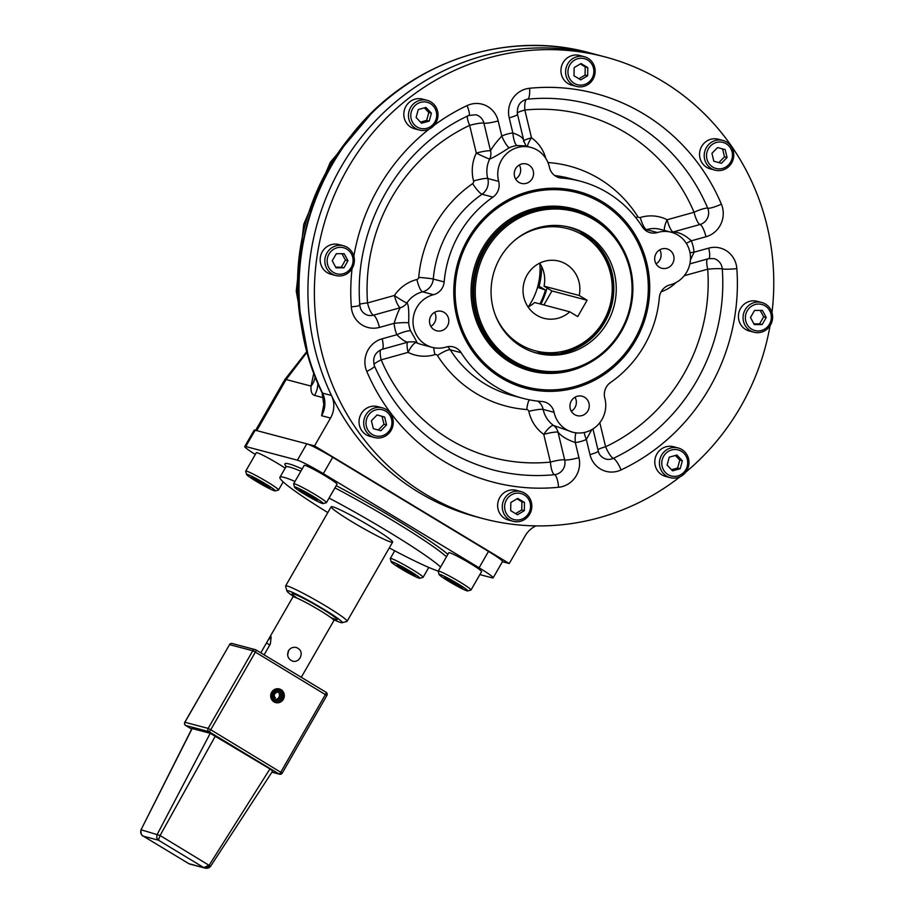 <?xml version="1.0" encoding="UTF-8"?>
<svg xmlns="http://www.w3.org/2000/svg" width="914" height="914" viewBox="0 0 914 914"><rect width="100%" height="100%" fill="white"/><g stroke="black" fill="none" stroke-linecap="round" stroke-linejoin="round"><path stroke-width="1.37" d="M274.154 701.986A6.912 6.638 104.8 0 0 279.558 689.293L278.919 690.561A5.495 5.278 104.8 0 1 281.169 697.999A5.495 5.278 104.8 0 1 273.892 700.307A5.495 5.278 104.8 0 1 271.984 692.755L271.527 692.481M274.554 694.309L273.412 693.612A5.907 5.667 104.8 0 1 278.496 690.664L278.416 692.069A3.942 3.782 104.8 0 1 276.142 699.404A3.942 3.782 104.8 0 1 273.275 693.532A6.204 5.952 104.8 0 1 278.37 690.436L278.393 689.03A7.62 7.312 104.8 0 0 272.132 692.835A5.358 5.141 104.8 0 0 273.892 700.135A5.358 5.141 104.8 0 0 280.964 698.136A5.358 5.141 104.8 0 0 279.17 690.847L278.45 692.081A4.49 4.307 104.8 0 0 274.554 694.309A2.376 2.285 104.8 0 0 275.331 697.553L274.337 698.753M275.662 699.336A4.113 3.942 104.8 0 0 278.13 692.069M273.069 690.47L273.926 690.698M273.412 693.612A3.793 3.645 104.8 0 0 274.657 698.776M271.664 692.229A7.095 6.809 -75.2 0 1 284.083 697.496A7.095 6.809 -75.2 0 1 275.697 702.615A7.095 6.809 -75.2 0 1 271.664 692.229M205.09 868.117C207.364 868.597 209.203 867.98 210.631 866.244L205.09 868.117L188.764 863.616L143.395 836.207L158.43 840.183L203.799 867.592L209.192 865.181L269.938 768.937L272.532 770.936M210.54 866.221L160.076 835.499L158.43 840.183C156.648 838.789 156.305 836.767 157.391 834.105L210.22 733.291L269.938 768.937M189.758 864.061L188.764 863.616L189.758 864.061M215.407 735.987L160.076 835.499L141.11 829.809C140.128 832.494 140.893 834.619 143.395 836.207L188.878 863.696M142.824 835.842L143.155 836.082C141.556 835.704 140.836 833.614 140.996 829.832L141.053 829.935M192.157 728.515L140.996 829.832L191.951 728.515L210.22 733.291M300.158 657.829C302.294 652.973 301.037 649.534 296.399 647.512C293.051 646.826 290.401 647.912 288.47 650.768C286.653 655.704 288.093 659.188 292.777 661.222C295.873 661.839 298.33 660.708 300.158 657.829M287.602 654.95L288.71 650.38M264.112 654.835L270.338 644.004L271.184 636.875L267.962 640.371L260.798 652.836M293.177 596.259A31.91 2.434 29.9 0 1 286.916 590.992A31.91 2.434 29.9 0 1 315.81 604.577A31.91 2.434 29.9 0 1 342.087 622.72A31.91 2.434 29.9 0 1 340.888 622.571A31.91 2.434 29.9 0 1 334.387 619.943M286.916 590.992L285.602 586.182A35.463 2.708 29.9 0 1 285.614 585.943A35.463 2.708 29.9 0 1 317.706 601.275A35.463 2.708 29.9 0 1 347.103 621.303A35.463 2.708 29.9 0 1 346.909 621.429L342.087 622.72M533.262 352.084A64.951 62.312 104.8 0 0 611.203 305.516A64.951 62.312 104.8 0 0 566.452 226.512M495.342 315.136A63.18 60.61 104.8 0 0 520.043 344.327A63.18 60.61 104.8 0 0 598.99 327.966A63.18 60.61 104.8 0 0 595.163 245.009A63.18 60.61 104.8 0 0 515.233 239.891M528.075 306.978A29.556 28.345 -75.2 0 0 534.644 302.523L569.81 311.823A29.556 28.345 -75.2 0 1 543.899 318.289A29.556 28.345 -75.2 0 1 524.042 282.472A29.556 28.345 -75.2 0 1 559.002 261.153A29.556 28.345 -75.2 0 1 579.213 295.473L587.108 300.249L577.717 316.598L569.81 311.823M539.66 263.152A29.556 28.345 -75.2 0 1 544.047 286.173L579.213 295.473M543.887 304.968L551.942 290.949L587.108 300.249M551.942 290.949L544.047 286.173M535.238 352.61A65.465 62.803 -75.2 0 1 534.656 352.53M517.004 498.838L521.894 501.797L521.745 509.966L515.576 513.622M517.427 514.742L510.686 510.663L510.835 502.494L517.735 498.404L524.476 502.483L524.328 510.652L517.427 514.742M521.745 509.966L524.328 510.652M521.894 501.797L524.476 502.483M504.402 498.793A15.367 14.738 104.8 0 0 513.131 521.3A15.367 14.738 104.8 0 0 529.72 514.091A15.367 14.738 104.8 0 0 520.991 491.583A15.367 14.738 104.8 0 0 504.402 498.793M506.482 499.867A13.47 12.922 104.8 0 0 517.335 520.02A13.47 12.922 104.8 0 0 528.932 499.844A13.47 12.922 104.8 0 0 506.482 499.867M520.991 491.583L516.341 490.35A15.367 14.738 104.8 0 0 498.164 501.443A15.367 14.738 104.8 0 0 508.492 520.066L513.131 521.3M383.96 424.256L386.542 424.941L380.864 430.723L373.3 428.62L371.404 420.726L377.082 414.945L382.075 416.373L383.96 424.256L378.316 430.014M382.075 416.373L384.657 417.047L386.542 424.941M377.082 414.945L384.657 417.047M374.911 407.895A15.367 14.738 104.8 0 0 363.681 422.805A15.367 14.738 104.8 0 0 374.534 437.555A15.367 14.738 104.8 0 0 382.006 437.498A15.367 14.738 104.8 0 0 393.249 422.588A15.367 14.738 104.8 0 0 382.395 407.838A15.367 14.738 104.8 0 0 374.911 407.895M375.86 409.849A13.47 12.922 104.8 0 0 369.633 432.345A13.47 12.922 104.8 0 0 391.432 426.301A13.47 12.922 104.8 0 0 375.86 409.849M382.395 407.838L377.745 406.616A15.367 14.738 104.8 0 0 359.568 417.698A15.367 14.738 104.8 0 0 369.884 436.321L374.534 437.555M341.973 253.692L345.412 260.079L341.333 267.151L335.667 267.162M332.239 260.776L336.306 253.704L344.178 253.692L347.983 260.764L343.915 267.836L336.044 267.848L332.239 260.776M341.333 267.151L343.915 267.836M345.412 260.079L347.983 260.764M347.229 247.351A15.367 14.738 104.8 0 0 343.527 245.775A15.367 14.738 104.8 0 0 326.012 254.869A15.367 14.738 104.8 0 0 331.953 273.914A15.367 14.738 104.8 0 0 335.667 275.491A15.367 14.738 104.8 0 0 353.181 266.397A15.367 14.738 104.8 0 0 347.229 247.351M346.806 249.122A13.47 12.922 104.8 0 0 327.155 260.787A13.47 12.922 104.8 0 0 346.372 272.406A13.47 12.922 104.8 0 0 346.806 249.122M343.527 245.775L338.877 244.552A15.367 14.738 104.8 0 0 321.362 253.646A15.367 14.738 104.8 0 0 327.315 272.692A15.367 14.738 104.8 0 0 331.017 274.257L335.667 275.491M424.404 107.852L428.815 112.513L426.632 120.408L420.509 122.11M418.281 109.554L425.935 107.429L431.397 113.199L429.214 121.094L421.56 123.219L416.099 117.449L418.281 109.554M426.632 120.408L429.214 121.094M428.815 112.513L431.397 113.199M437.578 111.2A15.367 14.738 104.8 0 0 427.158 100.334A15.367 14.738 104.8 0 0 408.878 119.174A15.367 14.738 104.8 0 0 419.298 130.039A15.367 14.738 104.8 0 0 437.578 111.2M436.332 111.828A13.47 12.922 104.8 0 0 414.762 105.83A13.47 12.922 104.8 0 0 420.154 128.303A13.47 12.922 104.8 0 0 436.332 111.828M427.158 100.334L422.508 99.1A15.367 14.738 104.8 0 0 404.239 117.94A15.367 14.738 104.8 0 0 414.659 128.817L419.298 130.039M580.31 63.957L585.211 66.916L585.063 75.085L578.893 78.741M581.041 63.523L587.793 67.602L587.645 75.771L580.744 79.861L573.992 75.782L574.152 67.613L581.041 63.523M585.211 66.916L587.793 67.602M585.063 75.085L587.645 75.771M593.037 79.198A15.367 14.738 104.8 0 0 584.309 56.702A15.367 14.738 104.8 0 0 567.72 63.9A15.367 14.738 104.8 0 0 576.448 86.407A15.367 14.738 104.8 0 0 593.037 79.198M591.998 78.398A13.47 12.922 104.8 0 0 581.144 58.245A13.47 12.922 104.8 0 0 569.548 78.421A13.47 12.922 104.8 0 0 591.998 78.398M584.309 56.702L579.659 55.468A15.367 14.738 104.8 0 0 563.07 62.678A15.367 14.738 104.8 0 0 571.798 85.185L576.448 86.407M722.597 148.971L725.179 149.645L727.064 157.539L721.386 163.32L713.823 161.218L711.926 153.323L717.604 147.542L722.597 148.971L724.482 156.854L718.838 162.612M724.482 156.854L727.064 157.539M717.604 147.542L725.179 149.645M722.528 170.095A15.367 14.738 104.8 0 0 733.759 155.186A15.367 14.738 104.8 0 0 722.905 140.436A15.367 14.738 104.8 0 0 715.434 140.493A15.367 14.738 104.8 0 0 704.203 155.403A15.367 14.738 104.8 0 0 715.056 170.153A15.367 14.738 104.8 0 0 722.528 170.095M722.608 168.416A13.47 12.922 104.8 0 0 728.835 145.92A13.47 12.922 104.8 0 0 707.048 151.964A13.47 12.922 104.8 0 0 722.608 168.416M722.905 140.436L718.267 139.214A15.367 14.738 104.8 0 0 710.784 139.271A15.367 14.738 104.8 0 0 699.553 154.18A15.367 14.738 104.8 0 0 710.406 168.919L715.056 170.153M760.22 310.417L763.658 316.804L759.591 323.876L753.924 323.887M766.24 317.489L762.173 324.561L754.29 324.573L750.485 317.501L754.553 310.429L762.436 310.417L766.24 317.489L763.658 316.804M759.591 323.876L762.173 324.561M750.211 330.639A15.367 14.738 104.8 0 0 753.924 332.216A15.367 14.738 104.8 0 0 771.427 323.122A15.367 14.738 104.8 0 0 765.486 304.076A15.367 14.738 104.8 0 0 761.773 302.5A15.367 14.738 104.8 0 0 744.27 311.594A15.367 14.738 104.8 0 0 750.211 330.639M751.662 329.143A13.47 12.922 104.8 0 0 771.325 317.478A13.47 12.922 104.8 0 0 752.096 305.859A13.47 12.922 104.8 0 0 751.662 329.143M761.773 302.5L757.123 301.277A15.367 14.738 104.8 0 0 738.946 312.359A15.367 14.738 104.8 0 0 749.274 330.982L753.924 332.216M675.377 455.48L679.799 460.142L677.605 468.025L671.493 469.727M680.187 468.711L672.544 470.836L667.083 465.066L669.265 457.171L676.908 455.046L682.37 460.816L680.187 468.711L677.605 468.025M679.799 460.142L682.37 460.816M659.862 466.791A15.367 14.738 104.8 0 0 670.282 477.668A15.367 14.738 104.8 0 0 688.562 458.817A15.367 14.738 104.8 0 0 678.142 447.951A15.367 14.738 104.8 0 0 659.862 466.791M662.147 466.437A13.47 12.922 104.8 0 0 683.718 472.435A13.47 12.922 104.8 0 0 678.325 449.962A13.47 12.922 104.8 0 0 662.147 466.437M678.142 447.951L673.492 446.718A15.367 14.738 104.8 0 0 655.315 457.811A15.367 14.738 104.8 0 0 665.632 476.434L670.282 477.668M270.064 487.665L267.082 486.876L257.805 481.781L251.51 477.462L254.492 478.251L270.064 487.665M267.608 485.974L267.082 486.876M258.548 480.49L257.805 481.781M275.205 490.921L278.416 490.064A18.908 1.44 -150.1 0 0 278.519 489.995A18.908 1.44 -150.1 0 0 267.288 481.929A18.908 1.44 -150.1 0 0 245.729 471.133A18.908 1.44 -150.1 0 0 245.717 471.258L246.597 474.469A16.543 1.268 -150.1 0 0 256.434 481.415A16.543 1.268 -150.1 0 0 275.205 490.921A16.543 1.268 -150.1 0 0 261.575 481.507A16.543 1.268 -150.1 0 0 246.597 474.469M285.157 468.197A18.908 1.44 -150.1 0 0 277.856 463.535A18.908 1.44 -150.1 0 0 256.297 452.75L245.729 471.133M404.079 568.211L413.071 573.649L414.99 575.683L398.915 566.851L397.007 564.818L404.079 568.211M399.418 565.972L398.915 566.851M408.661 570.976L407.918 572.278M419.777 578.265L422.988 577.408A18.908 1.44 -150.1 0 0 423.091 577.34A18.908 1.44 -150.1 0 0 409.666 567.971A18.908 1.44 -150.1 0 0 391.123 558.5A18.908 1.44 -150.1 0 0 390.301 558.488A18.908 1.44 -150.1 0 0 390.289 558.614L391.169 561.813A16.543 1.268 -150.1 0 0 403.462 570.233A16.543 1.268 -150.1 0 0 419.149 578.196A16.543 1.268 -150.1 0 0 419.777 578.265A16.543 1.268 -150.1 0 0 406.147 568.862A16.543 1.268 -150.1 0 0 391.169 561.813M444.307 577.568L447.289 578.356L456.566 583.452L462.872 587.771L459.891 586.982L444.307 577.568M451.356 580.584L450.613 581.875M460.405 586.08L459.891 586.982M467.682 590.935L470.904 590.078A18.908 1.44 -150.1 0 0 471.007 590.01A18.908 1.44 -150.1 0 0 459.765 581.944A18.908 1.44 -150.1 0 0 438.217 571.159A18.908 1.44 -150.1 0 0 438.206 571.273L439.086 574.483A16.543 1.268 -150.1 0 0 452.807 583.726A16.543 1.268 -150.1 0 0 467.682 590.935A16.543 1.268 -150.1 0 0 457.948 583.817A16.543 1.268 -150.1 0 0 439.086 574.483M471.007 590.01L481.575 571.616A18.908 1.44 -150.1 0 0 465.9 560.933A18.908 1.44 -150.1 0 0 448.785 552.764L438.217 571.159M310.292 497.022L301.3 491.583L299.392 489.55L315.456 498.381L317.375 500.415L310.292 497.022L311.046 495.719M301.803 490.715L301.3 491.583M323.11 503.58L326.321 502.723A18.908 1.44 -150.1 0 0 326.424 502.654A18.908 1.44 -150.1 0 0 312.999 493.286A18.908 1.44 -150.1 0 0 294.457 483.814A18.908 1.44 -150.1 0 0 293.634 483.803A18.908 1.44 -150.1 0 0 293.634 483.929L294.502 487.128A16.543 1.268 -150.1 0 0 308.224 496.371A16.543 1.268 -150.1 0 0 323.11 503.58A16.543 1.268 -150.1 0 0 311.994 495.639A16.543 1.268 -150.1 0 0 295.222 487.036A16.543 1.268 -150.1 0 0 294.502 487.128M326.424 502.654L337.003 484.271A18.908 1.44 -150.1 0 0 321.328 473.589A18.908 1.44 -150.1 0 0 304.213 465.409L293.634 483.803M585.257 234.475A65.362 62.712 -75.2 0 1 600.555 249.122M574.083 349.274A65.362 62.712 -75.2 0 1 553.438 354.461M620.789 330.857A81.506 78.181 -75.2 0 1 485.014 331.028A81.506 78.181 -75.2 0 1 555.175 209.009A81.506 78.181 -75.2 0 1 620.789 330.857M621.44 331.359A82.683 79.324 -75.2 0 1 532.199 370.147A82.683 79.324 -75.2 0 1 476.651 269.938A82.683 79.324 -75.2 0 1 574.472 210.277A82.683 79.324 -75.2 0 1 621.44 331.359M500.061 257.919A65.065 62.426 -75.2 0 1 570.29 227.392A65.065 62.426 -75.2 0 1 614.002 306.259A65.065 62.426 -75.2 0 1 537.021 353.215A65.065 62.426 -75.2 0 1 500.061 257.919M577.134 192.648A100.414 96.324 104.8 0 0 576.871 192.58A100.414 96.324 104.8 0 0 468.494 239.685A100.414 96.324 104.8 0 0 525.539 386.736A100.414 96.324 104.8 0 0 525.801 386.793M469.008 239.822A100.414 96.324 -75.2 0 1 577.385 192.705A100.414 96.324 -75.2 0 1 644.85 314.416A100.414 96.324 -75.2 0 1 526.053 386.862A100.414 96.324 -75.2 0 1 469.008 239.822M541.659 266.591A75.062 72 -75.2 0 1 539.123 286.196M537.523 287.316L545.452 290.012A75.851 72.754 -75.2 0 1 539.946 303.928M538.003 285.511L545.452 290.012M539.797 263.358A63.797 61.204 -75.2 0 1 528.292 306.876M659.748 249.819A10.043 9.643 -75.2 0 1 656.046 263.838M656.069 253.532A10.043 9.643 -75.2 0 1 673.664 261.004A10.043 9.643 -75.2 0 1 661.782 268.248A10.043 9.643 -75.2 0 1 656.069 253.532M519.301 164.966A10.043 9.643 -75.2 0 1 515.599 178.984M515.633 168.679A10.043 9.643 -75.2 0 1 533.228 176.139A10.043 9.643 -75.2 0 1 521.334 183.394A10.043 9.643 -75.2 0 1 515.633 168.679M434.561 312.348A10.043 9.643 -75.2 0 1 430.848 326.367M430.882 316.061A10.043 9.643 -75.2 0 1 448.477 323.522A10.043 9.643 -75.2 0 1 436.595 330.777A10.043 9.643 -75.2 0 1 430.882 316.061M574.997 397.202A10.043 9.643 -75.2 0 1 571.296 411.22M571.33 400.915A10.043 9.643 -75.2 0 1 588.924 408.375A10.043 9.643 -75.2 0 1 577.031 415.63A10.043 9.643 -75.2 0 1 571.33 400.915M585.314 195.196A100.471 96.381 104.8 0 0 464.175 247.694A100.471 96.381 104.8 0 0 501.169 376.477A100.471 96.381 104.8 0 0 534.176 388.633M501.135 377.825A101.842 97.695 104.8 0 0 649.705 289.681A101.842 97.695 104.8 0 0 504.414 201.891A101.842 97.695 104.8 0 0 501.135 377.825M771.987 312.588A238.771 229.06 104.8 0 0 605.102 56.931A238.771 229.06 104.8 0 0 333.039 198.247A238.771 229.06 104.8 0 0 425.398 494.154A238.771 229.06 104.8 0 0 483.049 518.604A238.771 229.06 104.8 0 0 680.096 476.742M685.683 472.218A238.771 229.06 104.8 0 0 770.034 325.772M373.895 364.378A11.825 2.091 157.1 0 1 381.184 359.853L408.078 352.381A39.005 37.417 104.8 0 0 434.95 354.621A2.365 2.274 104.8 0 1 437.463 355.557A11.825 2.491 147.6 0 1 450.225 349.799L461.136 352.678A112.296 107.726 104.8 0 0 523.048 398.355A112.296 107.726 104.8 0 0 541.968 401.52A14.19 13.607 104.8 0 1 544.367 401.92A14.19 13.607 104.8 0 1 554.067 412.305A27.192 26.083 104.8 0 0 572.655 432.196A27.192 26.083 104.8 0 0 598.087 424.702A27.192 26.083 104.8 0 0 604.828 398.207A14.19 13.607 104.8 0 1 610.552 382.475A112.296 107.726 104.8 0 0 659.337 297.644A14.19 13.607 104.8 0 1 669.985 284.882A27.192 26.083 104.8 0 0 690.493 258.673A27.192 26.083 104.8 0 0 671.299 232.247A27.192 26.083 104.8 0 0 657.429 232.533L646.529 229.654A11.825 2.868 73 0 1 640.291 217.498A2.365 2.274 104.8 0 1 637.778 216.561A124.11 119.06 104.8 0 0 548.434 162.578A11.825 3.279 -85.8 0 0 548.354 163.537M554.752 175.568A112.296 107.726 104.8 0 1 569.548 178.356L580.459 181.235A112.296 107.726 104.8 0 1 642.371 226.912A14.19 13.607 104.8 0 0 650.197 232.682A14.19 13.607 104.8 0 0 657.429 232.533M580.459 181.235A112.296 107.726 104.8 0 0 561.539 178.07A14.19 13.607 104.8 0 1 559.139 177.67A14.19 13.607 104.8 0 1 549.44 167.296A27.192 26.083 104.8 0 0 530.851 147.394A27.192 26.083 104.8 0 0 505.419 154.889A27.192 26.083 104.8 0 0 498.678 181.383L487.779 178.504A11.825 1.702 -14.9 0 0 473.589 181.006A2.365 2.274 104.8 0 1 472.629 183.623A11.825 2.216 -124.8 0 0 482.044 194.236A14.19 13.607 104.8 0 0 487.779 178.504A27.192 26.083 104.8 0 1 489.664 159.047C492.475 158.111 499.055 154.317 509.395 147.691A11.825 2.628 -114.4 0 1 501.797 136.049C495.994 142.424 492.246 147.36 490.555 150.867A11.825 11.345 -75.2 0 1 489.664 159.047A11.825 0.663 -154.2 0 1 476.297 153.084A11.825 1.634 166.5 0 1 490.555 150.867L483.906 123.139A11.825 1.634 -13.5 0 0 498.176 120.922A23.638 22.679 104.8 0 0 467.031 105.624A200.943 192.774 104.8 0 0 434.161 125.264M472.629 183.623A124.11 119.06 104.8 0 0 418.715 277.388A11.825 0.594 -175 0 1 433.259 279.067A112.296 107.726 104.8 0 1 482.044 194.236L492.954 197.116A14.19 13.607 104.8 0 0 498.678 181.383M492.954 197.116A112.296 107.726 104.8 0 0 444.17 281.946A14.19 13.607 104.8 0 1 433.522 294.708A27.192 26.083 104.8 0 0 413.014 320.917A27.192 26.083 104.8 0 0 432.208 347.343A27.192 26.083 104.8 0 0 446.078 347.057A14.19 13.607 104.8 0 1 453.31 346.909A14.19 13.607 104.8 0 1 461.136 352.678M352.061 268.59A200.943 192.774 104.8 0 0 351.307 306.887A23.638 22.679 104.8 0 0 379.447 327.406L394.105 323.339A11.825 1.177 -5 0 1 408.661 322.882C409.072 310.794 408.489 304.145 406.924 302.945A11.825 11.345 -75.2 0 1 400.378 307.698C398.79 309.903 396.699 315.113 394.105 323.339A39.005 37.417 104.8 0 0 396.836 334.718C402.766 340.419 406.673 342.807 408.569 341.859M690.013 252.755A11.825 1.177 175 0 1 694.046 252.195A39.005 37.417 104.8 0 0 691.315 240.816C685.1 235.035 679.045 232.087 673.127 231.973A11.825 11.345 -75.2 0 1 671.482 232.305M690.436 259.987L694.046 252.195L708.704 248.128A11.825 2.913 74.5 0 1 708.647 258.662L689.876 263.872M592.957 428.94L598.247 451.002A11.825 1.634 166.5 0 1 589.976 454.612L586.342 439.485L591.792 429.637M572.655 432.196L553.564 425.467A11.825 11.345 -75.2 0 1 558.02 432.151C561.562 436.389 567.32 439.851 575.306 442.547A39.005 37.417 104.8 0 0 586.342 439.485A11.825 2.628 65.6 0 1 584.252 432.493M686.345 243.398A11.825 2.057 157.9 0 1 691.315 240.816L705.974 236.749A23.638 22.679 104.8 0 0 721.375 204.142A200.943 192.774 104.8 0 0 529.583 88.258A23.638 22.679 104.8 0 0 509.212 117.86A11.825 1.634 -13.5 0 0 517.484 114.25C516.718 105.864 520.066 100.837 527.527 99.169A11.825 3.142 -95.7 0 0 529.583 88.258M523.676 141.681C524.156 138.505 520.546 135.615 512.845 132.987A11.825 3.119 -96.6 0 0 517.096 145.555L525.31 145.92M407.633 342.236A11.825 2.913 74.5 0 0 408.078 352.381A11.825 3.268 116.7 0 1 416.441 342.613A11.825 11.345 -75.2 0 0 414.328 341.813L414.316 341.813A11.825 11.345 -75.2 0 1 414.328 341.813L408.741 341.927L382.109 349.331A11.825 2.913 -105.5 0 0 382.178 338.786A23.638 22.679 104.8 0 0 366.777 371.392A200.943 192.774 104.8 0 0 558.568 487.276A23.638 22.679 104.8 0 0 578.939 457.674L575.306 442.547A11.825 3.119 83.4 0 1 576.026 432.848M432.208 347.343L421.308 344.464A27.192 26.083 104.8 0 1 416.441 342.613C418.109 344.258 416.144 340.328 410.557 330.822A11.825 2.057 -22.1 0 0 396.836 334.718L382.178 338.786M324.15 406.924L321.614 415.71L330.525 418.064A23.638 22.679 104.8 0 0 331.474 395.465A238.771 229.06 -75.2 0 1 360.676 138.003A238.771 229.06 -75.2 0 1 598.647 55.217A238.771 229.06 104.8 0 0 326.584 196.533A238.771 229.06 104.8 0 0 418.943 492.44A238.771 229.06 104.8 0 0 476.594 516.901L483.049 518.604M479.861 574.598L492.109 577.831A23.638 1.805 -150.1 0 0 493.137 577.854A23.638 1.805 -150.1 0 0 479.096 567.777L323.316 473.658A23.638 1.805 -150.1 0 0 297.393 460.176L245.763 446.535A23.638 1.805 -150.1 0 0 244.746 446.512A23.638 1.805 -150.1 0 0 255.314 454.464M493.137 577.854L502.54 561.504A23.638 1.805 -150.1 0 0 488.499 551.428L332.719 457.308A23.638 1.805 -150.1 0 0 306.784 443.838L255.166 430.186A23.638 1.805 -150.1 0 0 254.149 430.163L244.746 446.512M371.564 527.001A35.463 2.708 29.9 0 1 382.349 538.449A35.463 2.708 29.9 0 1 331.759 507.876A35.463 2.708 29.9 0 1 371.564 527.001M389.295 547.92A94.565 7.221 -150.1 0 0 438.263 571.067M440.605 567A94.565 7.221 -150.1 0 0 329.063 498.084M294.993 481.45A94.565 7.221 -150.1 0 0 279.913 477.302A94.565 7.221 -150.1 0 0 327.806 512.571M306.864 352.438L286.151 379.527L311.046 386.108A23.638 20.085 -175.9 0 0 315.102 376.682M256.777 430.608L255.497 430.585L284.882 379.504L286.151 379.527L256.777 430.608L314.53 445.883L509.258 563.527L525.253 535.718A23.638 22.679 104.8 0 1 536.004 525.893M324.379 401.6L321.614 415.71A23.638 22.679 -75.2 0 0 322.551 393.111A238.771 229.06 -75.2 0 1 351.764 135.638A238.771 229.06 -75.2 0 1 589.736 52.863C501.123 28.163 399.521 66.071 345.024 143.909C293.074 214.653 283.808 314.919 322.094 392.803A11.825 2.216 -25.6 0 0 322.551 393.111L331.474 395.465M317.832 383.366A23.638 22.679 104.8 0 1 314.565 395.408C311.834 394.608 310.669 391.5 311.046 386.108L313.776 373.209M502.414 561.722L509.258 563.527M330.525 418.064L314.53 445.883M273.275 693.532L272.132 692.835M185.588 725.419A2.365 0.64 -58.9 0 0 185.633 725.465A2.365 2.274 -75.2 0 1 184.902 722.266L184.857 722.346M271.972 772.113L279.01 773.975L208.906 731.623A2.365 0.64 -58.9 0 0 210.734 729.749L208.141 728.401L184.902 722.266L229.551 644.61A2.365 2.274 -75.2 0 1 232.11 643.502A2.365 2.365 0 0 0 229.46 644.61L252.79 650.757L255.383 652.105A2.365 0.64 -58.9 0 0 255.954 649.911A2.365 0.64 -58.9 0 0 255.909 649.888A2.365 2.274 104.8 0 0 252.79 650.757L208.141 728.401A2.365 2.274 104.8 0 0 208.906 731.623L185.679 725.476A2.365 0.64 -58.9 0 0 185.679 725.476L191.654 729.098L185.633 725.465A2.365 2.365 0 0 1 184.799 722.254L229.505 644.701M271.926 772.193L279.581 774.215A2.365 2.365 0 0 0 282.232 773.107L326.881 695.463A2.365 2.365 0 0 0 326.058 692.264L255.954 649.911L326.012 692.241A2.365 0.64 121.1 0 1 326.058 692.264A2.365 0.64 121.1 0 1 325.475 694.457L280.827 772.101A2.365 0.64 121.1 0 1 279.01 773.975A2.365 2.274 104.8 0 0 282.129 773.107L210.734 729.749L255.383 652.105L326.778 695.463M267.962 640.371L292.926 596.945A23.638 1.805 29.9 0 1 314.325 607.17A23.638 1.805 29.9 0 1 333.918 620.515L335.449 619.395M297.13 598.167A26.003 1.988 29.9 0 1 310.497 602.098A26.003 1.988 29.9 0 1 336.009 619.635A26.003 1.988 29.9 0 1 330.742 617.498M269.779 644.976L266.465 642.976M532.199 370.147L530.908 369.816A82.683 79.324 -75.2 0 1 475.36 269.596A82.683 79.324 -75.2 0 1 573.181 209.934L574.472 210.277M589.393 362.938A83.871 80.455 -75.2 0 1 481.164 331.839A83.871 80.455 -75.2 0 1 511.166 218.355A83.871 80.455 -75.2 0 1 620.629 244.815M579.03 230.922L595.094 242.439L606.793 258.616L612.997 277.89L613.066 298.33L602.714 325.453L582.104 345.435L559.562 353.787L535.821 352.873A65.065 62.426 104.8 0 0 611.592 305.619A65.065 62.426 104.8 0 0 569.079 227.083M540.905 304.179A75.953 72.869 104.8 0 0 547.018 287.979M498.176 120.922L501.797 136.049A39.005 37.417 104.8 0 1 512.845 132.987L509.212 117.86M589.976 454.612A23.638 22.679 104.8 0 0 621.12 469.91A200.943 192.774 104.8 0 0 736.844 268.647A23.638 22.679 104.8 0 0 708.704 248.128M429.112 129.114A200.943 192.774 104.8 0 0 353.832 256.217M467.031 105.624A11.825 2.593 64.7 0 1 468.848 115.461L475.897 114.776A11.825 11.345 -75.2 0 1 483.906 123.139A11.825 1.634 166.5 0 0 469.647 125.355L476.297 153.084A39.005 37.417 104.8 0 0 473.589 181.006M379.447 327.406A11.825 2.913 -105.5 0 0 373.483 315.17A11.825 11.345 -75.2 0 1 367.736 315.216C363.029 313.616 360.402 310.269 359.865 305.185A11.825 1.12 175.8 0 1 351.307 306.887M467.488 115.895A11.825 2.593 -115.3 0 0 469.647 125.355A177.305 170.095 104.8 0 0 367.531 302.934A11.825 2.913 -105.5 0 0 373.483 315.17L400.378 307.698A11.825 2.913 -105.5 0 1 394.425 295.462A11.825 1.143 -146 0 0 406.924 302.945A27.192 26.083 104.8 0 1 422.611 291.829A14.19 13.607 104.8 0 0 433.259 279.067L444.17 281.946M359.373 304.305A11.825 1.12 175.8 0 1 367.531 302.934L394.425 295.462A39.005 37.417 104.8 0 1 416.933 279.513A2.365 2.274 104.8 0 0 418.715 277.388M708.647 258.662L713.96 258.616A11.825 11.345 -75.2 0 1 722.277 268.922A11.825 1.12 -4.2 0 0 736.844 268.647M621.12 469.91A11.825 2.593 -115.3 0 0 613.363 458.337A189.129 181.429 104.8 0 0 722.277 268.922A11.825 1.12 -4.2 0 0 707.71 269.196A11.825 2.913 74.5 0 1 707.276 259.039M597.916 449.654A11.825 1.634 -13.5 0 1 605.605 446.775A11.825 2.593 64.7 0 0 613.363 458.337A11.825 11.345 -75.2 0 1 605.799 459.057C601.492 457.411 598.967 454.726 598.247 451.002M721.375 204.142A11.825 2.091 157.1 0 1 707.722 208.198A11.825 2.091 -22.9 0 0 694.057 212.265L667.174 219.737A11.825 3.268 -63.3 0 0 664.524 230.465M640.291 217.498A39.005 37.417 104.8 0 1 667.174 219.737A11.825 2.913 -105.5 0 0 673.127 231.973L700.021 224.501A11.825 2.913 74.5 0 1 705.974 236.749M527.527 99.169C548.434 97.124 568.988 98.758 589.187 104.07A189.129 181.429 104.8 0 1 707.722 208.198A11.825 11.345 -75.2 0 1 700.021 224.501A11.825 2.913 -105.5 0 1 694.057 212.265A177.305 170.095 104.8 0 0 524.842 110.023A11.825 1.634 -13.5 0 0 517.233 112.856M526.373 99.352A11.825 3.142 -95.7 0 0 524.842 110.023L531.491 137.763A11.825 1.634 -13.5 0 0 523.813 140.642M517.096 145.555A27.192 26.083 104.8 0 0 509.395 147.691M545.841 158.453A39.005 37.417 104.8 0 0 531.491 137.763A11.825 3.142 -54.5 0 0 527.424 146.491M554.067 412.305L543.156 409.415A11.825 1.554 -12.1 0 0 528.829 411.346A39.005 37.417 104.8 0 0 543.75 434.367A11.825 1.634 166.5 0 1 558.02 432.151L564.669 459.891A11.825 11.345 -75.2 0 1 554.49 474.686A11.825 3.142 84.3 0 1 558.568 487.276M366.777 371.392A11.825 2.091 -22.9 0 0 374.432 365.943C398.401 419.4 437.76 454.007 492.509 469.762A189.129 181.429 104.8 0 0 554.49 474.686A11.825 3.142 84.3 0 1 550.411 462.096L543.75 434.367A11.825 3.142 125.5 0 1 553.564 425.467A27.192 26.083 104.8 0 1 543.156 409.415A14.19 13.607 104.8 0 0 537.855 401.143M578.939 457.674A11.825 1.634 166.5 0 1 564.669 459.891A11.825 1.634 166.5 0 0 550.411 462.096A177.305 170.095 104.8 0 1 381.184 359.853A11.825 2.913 74.5 0 1 380.658 349.845M408.661 322.882A27.192 26.083 104.8 0 0 410.557 330.822M416.933 279.513A11.825 2.948 -104 0 0 422.611 291.829L433.522 294.708M635.973 217.875A11.825 2.491 147.6 0 1 637.778 216.561M645.067 230.008A14.19 13.607 104.8 0 0 646.529 229.654A27.192 26.083 104.8 0 1 660.388 229.368L671.299 232.247M608.85 383.88A124.11 119.06 104.8 0 0 610.701 382.383M684.243 275.708L707.71 269.196A177.305 170.095 104.8 0 1 605.605 446.775L599.824 422.679M661.13 291.783A39.005 37.417 104.8 0 0 675.903 282.609M434.95 354.621A11.825 2.868 73 0 1 433.773 347.708M528.829 411.346A2.365 2.274 104.8 0 0 526.807 409.552A11.825 3.279 -85.8 0 1 529.309 399.806M523.048 398.355L512.148 395.476A112.296 107.726 104.8 0 1 450.225 349.799A14.19 13.607 104.8 0 0 447.529 346.703M437.463 355.557A124.11 119.06 104.8 0 0 526.807 409.552M556.866 176.836L561.539 178.07M323.316 473.658L332.719 457.308M297.393 460.176L306.784 443.838M245.763 446.535L255.166 430.186M479.096 567.777L488.499 551.428M447.906 554.295A96.93 7.403 -150.1 0 0 336.215 485.642M302.203 468.905A96.93 7.403 -150.1 0 0 286.402 466.723M446.478 556.786A94.565 7.221 -150.1 0 0 334.935 487.859M300.866 471.236A94.565 7.221 -150.1 0 0 285.785 467.088L285.968 465.877M314.565 395.408L323.842 397.864M301.7 327.532A223.404 214.31 -75.2 0 1 352.998 133.433M189.735 864.061L205.113 868.117M210.631 866.244L272.738 770.948M255.954 649.911A2.365 2.365 0 0 0 255.337 649.648L232.11 643.502M301.277 677.285L333.918 620.515M292.926 596.945L292.948 594.854M347.103 621.303L392.632 542.116M285.614 585.943L331.154 506.767M278.519 489.995L283.18 481.884M423.091 577.34L428.792 567.434M390.301 558.488L394.722 550.799M359.865 305.185C353.101 227.163 399.178 147.074 468.848 115.461M517.484 114.25L523.939 141.179C525.436 144.926 526.533 146.754 527.241 146.674M382.109 349.331C374.866 352.381 372.306 357.922 374.432 365.943M530.851 147.394L525.31 145.932M589.736 52.863L605.102 56.931M285.785 467.088L279.913 477.302M284.882 379.481L306.636 351.73M322.094 392.803L324.162 406.924M373.495 110.994L330.32 162.304L303.768 224.238L296.239 291.2L308.429 357.146"/></g></svg>
